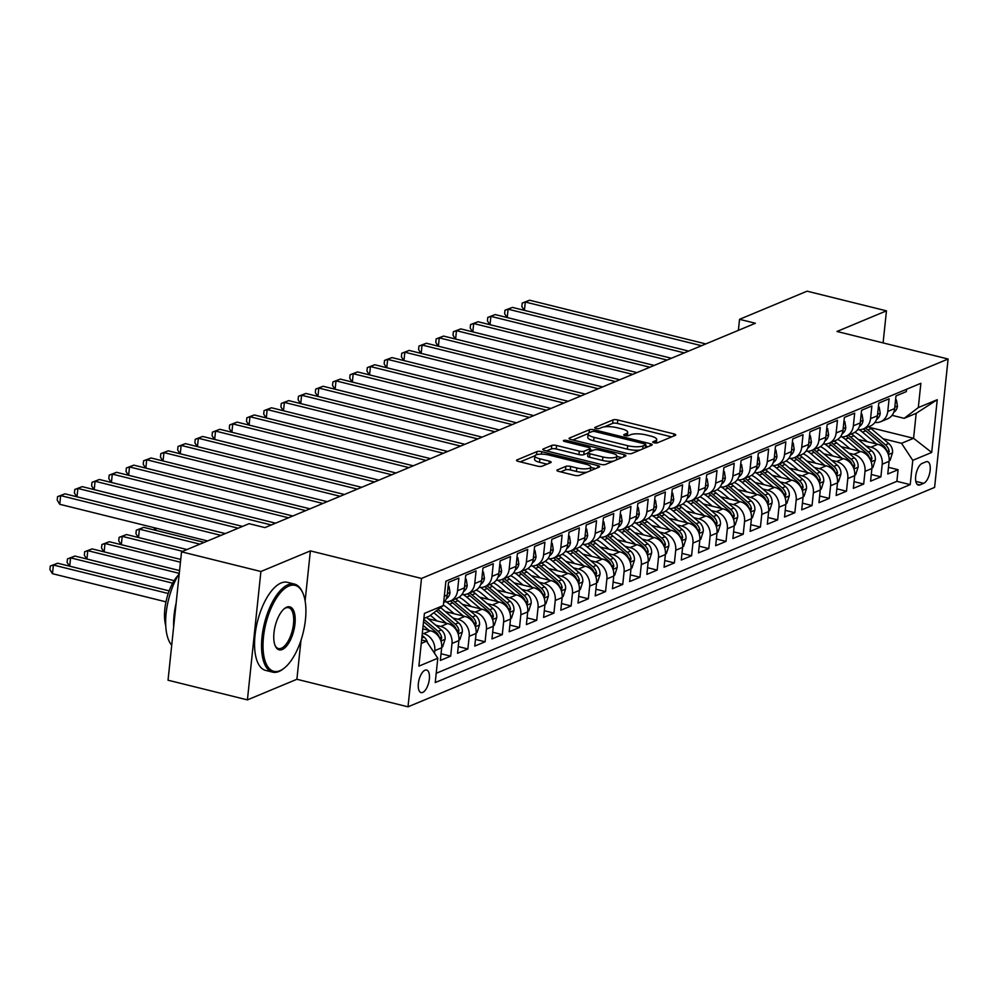 <?xml version="1.0" encoding="UTF-8"?>
<svg xmlns="http://www.w3.org/2000/svg" width="998" height="998" viewBox="0 0 998 998"><rect width="100%" height="100%" fill="white"/><g stroke="black" fill="none" stroke-linecap="round" stroke-linejoin="round"><path stroke-width="1.5" d="M654.014 442.8A2.495 0.686 6 0 0 657.37 442.85L675.322 435.365A3.568 0.986 6 0 0 675.746 434.966A3.568 0.986 6 0 0 673.887 433.893L617.799 419.983A3.568 0.986 6 0 0 612.997 419.909L595.045 427.394A2.495 0.686 6 0 0 594.746 427.668A2.495 0.686 6 0 0 596.043 428.429A2.495 0.686 6 0 0 599.411 428.466L601.732 427.506A11.402 3.144 6 0 1 617.113 427.73L621.779 428.878A11.402 3.144 6 0 1 627.717 432.321A11.402 3.144 6 0 1 626.345 433.606L624.024 434.579A2.495 0.686 6 0 0 623.725 434.854A2.495 0.686 6 0 0 625.022 435.615A2.495 0.686 6 0 0 628.391 435.652L630.711 434.691A11.402 3.144 6 0 1 646.093 434.916L650.771 436.076A11.402 3.144 6 0 1 656.696 439.519A11.402 3.144 6 0 1 655.337 440.792L653.004 441.765A2.495 0.686 6 0 0 652.717 442.039A2.495 0.686 6 0 0 654.014 442.8M422.69 692.412A11.614 5.04 103.9 0 0 429.115 680.761A11.614 5.04 103.9 0 0 426.657 670.045A11.614 5.04 103.9 0 0 425.023 670.207A11.614 5.04 103.9 0 0 418.599 681.859A11.614 5.04 103.9 0 0 421.056 692.587A11.614 5.04 103.9 0 0 422.69 692.412M557.321 469.933A3.568 0.986 6 0 0 556.896 470.332A3.568 0.986 6 0 0 558.743 471.405L574.486 475.31A3.568 0.986 6 0 0 579.289 475.385L599.224 467.076A3.568 0.986 6 0 0 599.648 466.677A3.568 0.986 6 0 0 597.79 465.592L541.702 451.682A3.568 0.986 6 0 0 536.899 451.62L516.964 459.928A3.568 0.986 6 0 0 516.54 460.328A3.568 0.986 6 0 0 518.386 461.4L537.398 466.116A3.568 0.986 6 0 0 542.201 466.178L550.734 462.623A3.568 0.986 6 0 0 551.158 462.224A3.568 0.986 6 0 0 549.312 461.151L539.881 458.818A9.531 2.632 6 0 1 534.928 455.936A9.531 2.632 6 0 1 548.925 455.051L585.851 464.207A9.531 2.632 6 0 1 590.804 467.089A9.531 2.632 6 0 1 576.807 467.975L570.656 466.44A3.568 0.986 6 0 0 565.854 466.378L557.321 469.933L557.233 470.806M310.378 550.884L260.902 571.505L181.536 551.819L168.038 680.212L247.417 699.885L296.893 679.276L408.007 706.821L421.505 578.441L310.378 550.884L305.126 600.908M883.093 342.9L886.461 310.852L836.985 331.473L948.1 359.018L421.505 578.441M886.461 310.852L807.083 291.179L739.543 319.323L738.383 330.35M181.536 551.819L249.076 523.676L264.957 527.605L755.411 323.252L739.543 319.323M627.018 453.416A3.568 0.986 6 0 0 631.821 453.491L651.756 445.183A3.568 0.986 6 0 0 652.181 444.784A3.568 0.986 6 0 0 650.334 443.711L594.234 429.801A3.568 0.986 6 0 0 589.431 429.726L569.496 438.035A3.568 0.986 6 0 0 569.072 438.434A3.568 0.986 6 0 0 570.918 439.507L627.018 453.416M625.484 456.123L605.561 464.432A3.568 0.986 6 0 1 600.746 464.369L544.659 450.46A3.568 0.986 6 0 1 542.8 449.374A3.568 0.986 6 0 1 543.236 448.975L551.757 445.42A3.568 0.986 6 0 1 556.572 445.495L579.314 451.133A3.568 0.986 6 0 0 584.117 451.208L589.781 448.851A3.568 0.986 6 0 0 590.205 448.451A3.568 0.986 6 0 0 588.358 447.366L564.668 441.503A2.495 0.686 6 0 1 563.371 440.742A2.495 0.686 6 0 1 567.039 440.517L624.062 454.651A3.568 0.986 6 0 1 625.921 455.724A3.568 0.986 6 0 1 625.484 456.123M422.316 633.306L423.551 633.618A14.521 12.463 67.4 0 1 434.791 650.646L441.677 647.777L440.343 660.439L450.672 656.135L441.041 653.752M435.714 625.185L440.754 626.445A14.521 12.463 67.4 0 1 451.994 643.473L458.88 640.604L457.546 653.266L467.875 648.962L458.257 646.579M452.93 618.024L457.97 619.271A14.521 12.463 67.4 0 1 469.21 636.3L476.096 633.431L474.761 646.093L485.09 641.789L475.46 639.406M470.133 610.851L475.173 612.098A14.521 12.463 67.4 0 1 486.413 629.127L493.299 626.257L491.964 638.932L502.293 634.628L492.675 632.233M487.348 603.678L492.388 604.925A14.521 12.463 67.4 0 1 503.628 621.954L510.514 619.084L509.18 631.759L519.509 627.455L509.878 625.072M504.551 596.505L509.591 597.765A14.521 12.463 67.4 0 1 520.831 614.793L527.717 611.924L526.383 624.586L536.712 620.282L527.094 617.899M521.767 589.344L526.807 590.591A14.521 12.463 67.4 0 1 538.047 607.62L544.933 604.751L543.598 617.413L553.927 613.109L544.297 610.726M538.97 582.171L544.01 583.418A14.521 12.463 67.4 0 1 555.25 600.447L562.136 597.577L560.801 610.24L571.13 605.936L561.512 603.553M556.173 574.998L561.225 576.245A14.521 12.463 67.4 0 1 572.465 593.274L579.351 590.404L578.017 603.079L588.346 598.775L578.715 596.38M573.388 567.825L578.428 569.072A14.521 12.463 67.4 0 1 589.668 586.1L596.554 583.244L595.22 595.906L605.549 591.602L595.931 589.219M590.591 560.651L595.644 561.911A14.521 12.463 67.4 0 1 606.884 578.94L613.758 576.071L612.435 588.733L622.752 584.429L613.134 582.046M607.807 553.491L612.847 554.738A14.521 12.463 67.4 0 1 624.087 571.767L630.973 568.897L629.638 581.56L639.967 577.256L630.349 574.873M625.01 546.318L630.062 547.565A14.521 12.463 67.4 0 1 641.302 564.594L648.176 561.724L646.854 574.386L657.171 570.095L647.552 567.7M642.225 539.145L647.265 540.392A14.521 12.463 67.4 0 1 658.505 557.42L665.392 554.551L664.057 567.226L674.386 562.922L664.768 560.539M659.429 531.971L664.481 533.231A14.521 12.463 67.4 0 1 675.721 550.26L682.595 547.391L681.272 560.053L691.589 555.749L681.971 553.366M676.644 524.798L681.684 526.058A14.521 12.463 67.4 0 1 692.924 543.087L699.81 540.217L698.475 552.88L708.805 548.576L699.186 546.193M693.847 517.638L698.899 518.885A14.521 12.463 67.4 0 1 710.139 535.914L717.013 533.044L715.691 545.706L726.008 541.403L716.389 539.02M711.063 510.465L716.102 511.712A14.521 12.463 67.4 0 1 727.342 528.74L734.229 525.871L732.894 538.546L743.223 534.242L733.592 531.847M728.266 503.291L733.305 504.539A14.521 12.463 67.4 0 1 744.558 521.567L751.432 518.698L750.109 531.373L760.426 527.069L750.808 524.686M745.481 496.118L750.521 497.378A14.521 12.463 67.4 0 1 761.761 514.407L768.647 511.537L767.312 524.2L777.642 519.896L768.011 517.513M762.684 488.958L767.724 490.205A14.521 12.463 67.4 0 1 778.964 507.234L785.85 504.364L784.528 517.026L794.845 512.722L785.226 510.34M779.9 481.784L784.939 483.032A14.521 12.463 67.4 0 1 796.179 500.06L803.066 497.191L801.731 509.853L812.06 505.549L802.429 503.167M797.103 474.611L802.143 475.859A14.521 12.463 67.4 0 1 813.382 492.887L820.269 490.018L818.946 502.693L829.263 498.389L819.645 495.994M814.318 467.438L819.358 468.686A14.521 12.463 67.4 0 1 830.598 485.714L837.484 482.857L836.149 495.519L846.479 491.216L836.848 488.833M831.521 460.265L836.561 461.525A14.521 12.463 67.4 0 1 847.801 478.553L854.687 475.684L853.365 488.346L863.682 484.042L854.063 481.66M848.737 453.104L853.777 454.352A14.521 12.463 67.4 0 1 865.017 471.38L871.903 468.511L870.568 481.173L880.897 476.869L882.22 464.207A14.521 12.463 -112.6 0 0 870.98 447.179L865.94 445.931M871.266 474.487L880.897 476.869M906.558 389.27L906.309 391.628L895.979 395.932L894.657 408.594A14.521 12.463 -112.6 0 1 887.534 418.848L880.648 421.717A14.521 12.463 -112.6 0 0 887.771 411.463L889.093 398.801L878.776 403.105L877.442 415.767A14.521 12.463 -112.6 0 1 870.331 426.021L863.445 428.891A14.521 12.463 67.4 0 1 857.681 429.614M863.445 428.891A14.521 12.463 67.4 0 0 870.555 418.636L871.89 405.974L861.561 410.278L860.239 422.94A14.521 12.463 -112.6 0 1 853.115 433.194L846.229 436.064A14.521 12.463 67.4 0 1 840.478 436.787M846.229 436.064A14.521 12.463 67.4 0 0 853.352 425.809L854.675 413.147L844.358 417.438L843.023 430.113A14.521 12.463 -112.6 0 1 835.912 440.368L829.026 443.224A14.521 12.463 67.4 0 1 823.263 443.96M829.026 443.224A14.521 12.463 67.4 0 0 836.137 432.982L837.472 420.308L827.142 424.612L825.82 437.274A14.521 12.463 -112.6 0 1 818.697 447.528L811.811 450.397A14.521 12.463 67.4 0 1 806.06 451.121M811.811 450.397A14.521 12.463 67.4 0 0 818.934 440.143L820.269 427.481L809.939 431.785L808.605 444.447A14.521 12.463 -112.6 0 1 801.494 454.701L794.608 457.571A14.521 12.463 67.4 0 1 788.844 458.294M794.608 457.571A14.521 12.463 67.4 0 0 801.718 447.316L803.053 434.654L792.724 438.958L791.402 451.62A14.521 12.463 -112.6 0 1 784.278 461.874L777.392 464.744A14.521 12.463 67.4 0 1 771.641 465.467M777.392 464.744A14.521 12.463 67.4 0 0 784.515 454.489L785.85 441.827L775.521 446.131L774.186 458.793A14.521 12.463 -112.6 0 1 767.075 469.048L760.189 471.917A14.521 12.463 67.4 0 1 754.438 472.64M760.189 471.917A14.521 12.463 67.4 0 0 767.3 461.662L768.635 448.988L758.305 453.292L756.983 465.966A14.521 12.463 -112.6 0 1 749.86 476.208L742.986 479.077A14.521 12.463 67.4 0 1 737.223 479.801M742.986 479.077A14.521 12.463 67.4 0 0 750.097 468.835L751.432 456.161L741.102 460.465L739.768 473.127A14.521 12.463 -112.6 0 1 732.657 483.381L725.771 486.251A14.521 12.463 67.4 0 1 720.02 486.974M725.771 486.251A14.521 12.463 67.4 0 0 732.881 475.996L734.216 463.334L723.887 467.638L722.564 480.3A14.521 12.463 -112.6 0 1 715.441 490.554L708.568 493.424A14.521 12.463 67.4 0 1 702.804 494.147M708.568 493.424A14.521 12.463 67.4 0 0 715.678 483.169L717.013 470.507L706.684 474.811L705.349 487.473A14.521 12.463 -112.6 0 1 698.238 497.728L691.352 500.597A14.521 12.463 67.4 0 1 685.601 501.32M691.352 500.597A14.521 12.463 67.4 0 0 698.463 490.342L699.798 477.68L689.468 481.972L688.146 494.646A14.521 12.463 -112.6 0 1 681.023 504.901L674.149 507.77A14.521 12.463 67.4 0 1 668.386 508.493M674.149 507.77A14.521 12.463 67.4 0 0 681.26 497.515L682.595 484.841L672.265 489.145L670.93 501.819A14.521 12.463 -112.6 0 1 663.82 512.061L656.934 514.931A14.521 12.463 67.4 0 1 651.183 515.654M656.934 514.931A14.521 12.463 67.4 0 0 664.057 504.676L665.379 492.014L655.062 496.318L653.727 508.98A14.521 12.463 -112.6 0 1 646.604 519.234L639.73 522.104A14.521 12.463 67.4 0 1 633.967 522.827M639.73 522.104A14.521 12.463 67.4 0 0 646.841 511.849L648.176 499.187L637.847 503.491L636.512 516.153A14.521 12.463 -112.6 0 1 629.401 526.408L622.515 529.277A14.521 12.463 67.4 0 1 616.764 530M622.515 529.277A14.521 12.463 67.4 0 0 629.638 519.022L630.961 506.36L620.644 510.664L619.309 523.326A14.521 12.463 -112.6 0 1 612.186 533.581L605.312 536.45A14.521 12.463 67.4 0 1 599.549 537.174M605.312 536.45A14.521 12.463 67.4 0 0 612.423 526.196L613.758 513.533L603.428 517.825L602.093 530.499A14.521 12.463 -112.6 0 1 594.983 540.754L588.096 543.611A14.521 12.463 67.4 0 1 582.345 544.347M588.096 543.611A14.521 12.463 67.4 0 0 595.22 533.369L596.542 520.694L586.225 524.998L584.89 537.66A14.521 12.463 -112.6 0 1 577.78 547.914L570.893 550.784A14.521 12.463 67.4 0 1 565.13 551.507M570.893 550.784A14.521 12.463 67.4 0 0 578.004 540.529L579.339 527.867L569.01 532.171L567.675 544.833A14.521 12.463 -112.6 0 1 560.564 555.088L553.678 557.957A14.521 12.463 67.4 0 1 547.927 558.68M553.678 557.957A14.521 12.463 67.4 0 0 560.801 547.702L562.124 535.04L551.807 539.344L550.472 552.006A14.521 12.463 -112.6 0 1 543.361 562.261L536.475 565.13A14.521 12.463 67.4 0 1 530.711 565.854M536.475 565.13A14.521 12.463 67.4 0 0 543.586 554.876L544.92 542.213L534.591 546.517L533.256 559.179A14.521 12.463 -112.6 0 1 526.146 569.434L519.259 572.303A14.521 12.463 67.4 0 1 513.508 573.027M519.259 572.303A14.521 12.463 67.4 0 0 526.383 562.049L527.705 549.374L517.388 553.678L516.053 566.353A14.521 12.463 -112.6 0 1 508.943 576.595L502.056 579.464A14.521 12.463 67.4 0 1 496.293 580.187M502.056 579.464A14.521 12.463 67.4 0 0 509.167 569.222L510.502 556.547L500.173 560.851L498.838 573.513A14.521 12.463 -112.6 0 1 491.727 583.768L484.841 586.637A14.521 12.463 67.4 0 1 479.09 587.36M484.841 586.637A14.521 12.463 67.4 0 0 491.964 576.382L493.286 563.72L482.97 568.024L481.635 580.686A14.521 12.463 -112.6 0 1 474.524 590.941L467.638 593.81A14.521 12.463 67.4 0 1 461.874 594.534M467.638 593.81A14.521 12.463 67.4 0 0 474.749 583.556L476.083 570.893L465.754 575.197L464.432 587.859A14.521 12.463 -112.6 0 1 457.309 598.114L450.422 600.983A14.521 12.463 67.4 0 1 444.671 601.707M450.422 600.983A14.521 12.463 67.4 0 0 457.546 590.729L458.868 578.067L448.551 582.358L447.216 595.033A14.521 12.463 -112.6 0 1 443.611 602.917M441.677 647.777A14.521 12.463 -112.6 0 0 430.437 630.748L422.79 628.852M458.88 640.604A14.521 12.463 -112.6 0 0 447.64 623.575L428.067 618.723M476.096 633.431A14.521 12.463 -112.6 0 0 464.856 616.402L445.283 611.549M493.299 626.257A14.521 12.463 -112.6 0 0 482.059 609.229L462.486 604.376M510.514 619.084A14.521 12.463 -112.6 0 0 499.274 602.056L479.701 597.203M527.717 611.924A14.521 12.463 -112.6 0 0 516.477 594.895L496.904 590.043M544.933 604.751A14.521 12.463 -112.6 0 0 533.693 587.722L514.12 582.869M562.136 597.577A14.521 12.463 -112.6 0 0 550.896 580.549L531.323 575.696M579.351 590.404A14.521 12.463 -112.6 0 0 568.099 573.376L548.526 568.523M596.554 583.244A14.521 12.463 -112.6 0 0 585.315 566.215L565.741 561.35M613.758 576.071A14.521 12.463 -112.6 0 0 602.518 559.042L582.944 554.189M630.973 568.897A14.521 12.463 -112.6 0 0 619.733 551.869L600.16 547.016M648.176 561.724A14.521 12.463 -112.6 0 0 636.936 544.696L617.363 539.843M665.392 554.551A14.521 12.463 -112.6 0 0 654.152 537.523L634.578 532.67M682.595 547.391A14.521 12.463 -112.6 0 0 671.355 530.362L651.781 525.509M699.81 540.217A14.521 12.463 -112.6 0 0 688.57 523.189L668.997 518.336M717.013 533.044A14.521 12.463 -112.6 0 0 705.773 516.016L686.2 511.163M734.229 525.871A14.521 12.463 -112.6 0 0 722.989 508.843L703.415 503.99M751.432 518.698A14.521 12.463 -112.6 0 0 740.192 501.67L720.618 496.817M768.647 511.537A14.521 12.463 -112.6 0 0 757.407 494.509L737.834 489.656M785.85 504.364A14.521 12.463 -112.6 0 0 774.61 487.336L755.037 482.483M803.066 497.191A14.521 12.463 -112.6 0 0 791.826 480.163L772.252 475.31M820.269 490.018A14.521 12.463 -112.6 0 0 809.029 472.99L789.455 468.137M837.484 482.857A14.521 12.463 -112.6 0 0 826.244 465.829L806.671 460.964M854.687 475.684A14.521 12.463 -112.6 0 0 843.447 458.656L823.874 453.803M871.903 468.511A14.521 12.463 -112.6 0 0 860.663 451.483L841.089 446.63M925.944 461.825L922.152 463.396A11.252 4.878 103.9 0 0 915.927 474.686A11.252 4.878 103.9 0 0 918.322 485.078A11.252 4.878 103.9 0 0 919.894 484.916L923.674 483.331A11.252 4.878 103.9 0 0 929.911 472.054A11.252 4.878 103.9 0 0 927.516 461.662A11.252 4.878 103.9 0 0 925.944 461.825M408.007 706.821L934.602 487.411L948.1 359.018M421.256 643.436L426.558 641.215L437.798 658.243L435.24 682.545L910.213 484.629L912.771 460.34L901.531 443.312L883.155 438.758M437.798 658.243L418.873 666.14L424.412 613.396L443.337 605.512L445.894 581.223L920.867 383.307L918.31 407.596L937.247 399.711L931.695 452.456L912.771 460.34M436.226 673.276L896.878 481.323L898.1 469.709L887.771 474L889.106 461.338A14.521 12.463 -112.6 0 0 877.866 444.31L858.292 439.457M874.897 422.441A14.521 12.463 -112.6 0 0 880.648 421.717M865.017 471.38L863.682 484.042M847.801 478.553L846.479 491.216M830.598 485.714L829.263 498.389M813.382 492.887L812.06 505.549M796.179 500.06L794.845 512.722M778.964 507.234L777.642 519.896M761.761 514.407L760.426 527.069M744.558 521.567L743.223 534.242M727.342 528.74L726.008 541.403M710.139 535.914L708.805 548.576M692.924 543.087L691.589 555.749M675.721 550.26L674.386 562.922M658.505 557.42L657.171 570.095M641.302 564.594L639.967 577.256M624.087 571.767L622.752 584.429M606.884 578.94L605.549 591.602M589.668 586.1L588.346 598.775M572.465 593.274L571.13 605.936M555.25 600.447L553.927 613.109M538.047 607.62L536.712 620.282M520.831 614.793L519.509 627.455M503.628 621.954L502.293 634.628M486.413 629.127L485.09 641.789M469.21 636.3L467.875 648.962M451.994 643.473L450.672 656.135M434.791 650.646L434.517 653.266M426.558 641.215L421.618 639.992M901.531 443.312L913.569 438.297L916.201 413.309L904.151 418.337L918.31 407.596M869.632 427.406L913.569 438.297L931.695 452.456M892.062 415.33L904.151 418.337M260.902 571.505L247.417 699.885M443.337 605.512L429.19 616.24L423.876 618.448M888.482 467.314L898.1 469.709M896.878 481.323L910.213 484.629M916.201 413.309L937.247 399.711M296.893 679.276L300.984 640.279M656.322 443.025A11.402 3.144 6 0 0 656.335 442.987L656.696 439.519M627.343 435.839A11.402 3.144 6 0 0 627.355 435.802L627.717 432.321M671.654 436.899L617.438 423.451A3.568 0.986 6 0 0 612.635 423.377L604.252 426.87M588.221 433.544L572.802 439.981M648.089 446.717L645.669 446.118M645.531 444.871A2.495 0.686 6 0 0 645.831 444.597A2.495 0.686 6 0 0 644.533 443.848L595.295 431.635A2.495 0.686 6 0 0 591.939 431.585L589.481 432.608A11.402 3.144 6 0 0 588.121 433.893A11.402 3.144 6 0 0 594.047 437.336L627.705 445.682A11.402 3.144 6 0 0 643.086 445.894L645.531 444.871L645.219 447.915M588.121 433.893L587.76 437.361A11.402 3.144 6 0 0 593.685 440.804L594.047 437.336M640.205 449.998A11.402 3.144 6 0 1 627.343 449.15L593.685 440.804M546.53 450.921L551.395 448.9L551.757 445.42M588.034 452.892L583.755 454.676A3.568 0.986 6 0 1 578.952 454.601L556.198 448.963A3.568 0.986 6 0 0 551.395 448.9M590.067 449.786L592.837 450.472M616.889 456.435L621.816 457.658M602.917 456.984A9.531 2.632 6 0 0 616.914 456.098A9.531 2.632 6 0 0 611.961 453.229L598.95 449.998A3.568 0.986 6 0 0 594.147 449.923L588.483 452.281A3.568 0.986 6 0 0 588.059 452.68A3.568 0.986 6 0 0 589.905 453.766L602.917 456.984L602.555 460.465A9.531 2.632 6 0 0 613.433 461.151M616.44 459.903A9.531 2.632 6 0 0 616.552 459.567L616.914 456.098M588.059 452.68L587.697 456.161A3.568 0.986 6 0 0 589.544 457.234L589.905 453.766M602.555 460.465L589.544 457.234M586.949 472.191A9.531 2.632 6 0 1 576.445 471.443L570.295 469.921A3.568 0.986 6 0 0 565.492 469.846L560.626 471.867M590.392 470.757A9.531 2.632 6 0 0 590.442 470.557L590.804 467.089M534.928 455.936L534.554 459.404A9.531 2.632 6 0 0 539.519 462.286L539.881 458.818M547.066 464.157L539.519 462.286M534.965 455.737L520.27 461.862M595.557 468.598L590.779 467.413M889.156 460.752L890.104 460.352L892.549 452.693A9.618 8.258 -112.6 0 0 888.756 443.511L871.104 428.566A27.769 23.827 -112.6 0 0 868.659 426.72M876.456 443.96L862.497 432.146A27.769 23.827 -112.6 0 0 859.166 429.714M867.262 441.677L860.226 435.714A23.054 19.773 -112.6 0 0 854.812 432.296M888.145 454.003L889.168 451.358A9.618 8.258 -112.6 0 0 885.488 444.871L867.836 429.926A27.769 23.827 -112.6 0 0 865.391 428.08M863.332 428.94A27.769 23.827 67.4 0 1 865.765 430.787L883.43 445.732A9.618 8.258 67.4 0 1 886.935 451.433M895.518 400.373L896.441 399.973L897.439 406.198A9.618 8.258 67.4 0 1 893.759 412.299M701.519 345.707L525.31 302.02L529.614 300.223L705.823 343.923M524.162 310.316L521.842 306.523L522.204 303.055L525.31 302.02L524.437 310.378M522.204 303.055L529.614 300.223M896.441 399.973L895.58 399.761M280.026 670.668A44.286 19.187 103.9 0 0 284.081 668.248A44.286 19.187 103.9 0 0 303.093 632.957A44.286 19.187 103.9 0 0 302.768 592.874A44.286 19.187 103.9 0 0 288.921 586.013A44.286 19.187 103.9 0 0 263.472 637.086A44.286 19.187 103.9 0 0 280.026 670.668M284.081 668.248L283.12 668.984A45.372 19.661 -76.1 0 1 278.953 671.479A45.372 19.661 -76.1 0 1 272.604 672.141A45.372 19.661 -76.1 0 1 262.973 630.249A45.372 19.661 -76.1 0 1 288.073 584.728A45.372 19.661 -76.1 0 1 294.435 584.067A45.372 19.661 -76.1 0 1 302.269 591.777L302.768 592.874M282.247 649.511A22.143 9.593 -76.1 0 1 275.323 646.068A22.143 9.593 -76.1 0 1 275.161 626.033A22.143 9.593 -76.1 0 1 284.667 608.393A22.143 9.593 -76.1 0 1 286.7 607.171A22.143 9.593 -76.1 0 1 294.971 623.962A22.143 9.593 -76.1 0 1 282.247 649.511M275.074 645.494A21.058 9.119 103.9 0 0 278.454 648.538A21.058 9.119 103.9 0 0 281.399 648.226A21.058 9.119 103.9 0 0 293.05 627.106A21.058 9.119 103.9 0 0 288.584 607.67A21.058 9.119 103.9 0 0 285.628 607.982A21.058 9.119 103.9 0 0 284.181 608.792M272.604 672.141L265.618 670.407A45.372 19.661 -76.1 0 1 255.987 628.515A45.372 19.661 -76.1 0 1 281.087 582.994A45.372 19.661 -76.1 0 1 287.449 582.333L294.435 584.067M165.73 625.609A32.672 14.159 -76.1 0 1 178.218 575.285M173.64 626.931A45.372 19.661 -76.1 0 1 176.172 602.892M171.718 645.182A45.372 19.661 -76.1 0 1 179.241 573.601M871.953 467.925L872.888 467.526L875.346 459.866A9.618 8.258 -112.6 0 0 871.553 450.684L853.889 435.739A27.769 23.827 -112.6 0 0 851.456 433.881M859.253 451.133L845.294 439.32A27.769 23.827 -112.6 0 0 841.95 436.887M850.059 448.851L843.011 442.887A23.054 19.773 -112.6 0 0 837.596 439.469M870.942 461.176L871.953 458.531A9.618 8.258 -112.6 0 0 868.285 452.044L850.62 437.099A27.769 23.827 -112.6 0 0 848.188 435.253M846.117 436.101A27.769 23.827 67.4 0 1 848.562 437.96L866.214 452.905A9.618 8.258 67.4 0 1 869.72 458.593M854.737 475.085L855.685 474.699L858.13 467.039A9.618 8.258 -112.6 0 0 854.338 457.845L836.686 442.9A27.769 23.827 -112.6 0 0 834.241 441.054M842.038 458.307L828.078 446.493A27.769 23.827 -112.6 0 0 824.747 444.06M832.856 456.024L825.808 450.061A23.054 19.773 -112.6 0 0 820.393 446.642M853.727 468.349L854.75 465.704A9.618 8.258 -112.6 0 0 851.069 459.217L833.417 444.272A27.769 23.827 -112.6 0 0 830.972 442.413M828.914 443.274A27.769 23.827 67.4 0 1 831.346 445.133L849.011 460.066A9.618 8.258 67.4 0 1 852.517 465.767M837.534 482.259L838.47 481.872L840.927 474.212A9.618 8.258 -112.6 0 0 837.135 465.018L819.47 450.073A27.769 23.827 -112.6 0 0 817.038 448.227M824.835 465.48L810.875 453.666A27.769 23.827 -112.6 0 0 807.532 451.233M815.64 463.197L808.592 457.234A23.054 19.773 -112.6 0 0 803.19 453.816M836.524 475.51L837.534 472.877A9.618 8.258 -112.6 0 0 833.866 466.378L816.202 451.433A27.769 23.827 -112.6 0 0 813.769 449.587M811.698 450.447A27.769 23.827 67.4 0 1 814.143 452.294L831.796 467.239A9.618 8.258 67.4 0 1 835.301 472.94M820.319 489.432L821.267 489.032L823.712 481.385A9.618 8.258 -112.6 0 0 819.932 472.191L802.267 457.246A27.769 23.827 -112.6 0 0 799.822 455.4M807.619 472.64L793.66 460.827A27.769 23.827 -112.6 0 0 790.329 458.406M798.437 470.37L791.389 464.407A23.054 19.773 -112.6 0 0 785.975 460.976M819.308 482.683L820.331 480.038A9.618 8.258 -112.6 0 0 816.651 473.551L798.999 458.606A27.769 23.827 -112.6 0 0 796.554 456.76M794.495 457.62A27.769 23.827 67.4 0 1 796.928 459.467L814.593 474.412A9.618 8.258 67.4 0 1 818.098 480.113M878.302 407.533L879.238 407.147L880.224 413.372A9.618 8.258 67.4 0 1 876.543 419.472M684.304 352.88L508.107 309.193L512.411 307.396L688.608 351.084M506.959 317.476L504.626 313.696L504.988 310.228L508.107 309.193L507.221 317.551M504.988 310.228L512.411 307.396M879.238 407.147L878.365 406.935M861.099 414.706L862.035 414.32L863.02 420.545A9.618 8.258 67.4 0 1 859.34 426.645M667.101 360.053L490.891 316.354L495.195 314.57L671.405 358.257M489.744 324.649L487.423 320.869L487.785 317.401L490.891 316.354L490.018 324.712M487.785 317.401L495.195 314.57M862.035 414.32L861.162 414.108M843.884 421.88L844.819 421.493L845.805 427.718A9.618 8.258 67.4 0 1 842.137 433.806M649.885 367.227L473.688 323.527L477.992 321.73L654.189 365.43M472.541 331.823L470.208 328.043L470.569 324.575L473.688 323.527L472.803 331.885M470.569 324.575L477.992 321.73M844.819 421.493L843.959 421.281M826.681 429.053L827.616 428.666L828.602 434.879A9.618 8.258 67.4 0 1 824.922 440.979M632.682 374.387L456.473 330.7L460.777 328.903L636.986 372.603M455.325 338.996L453.005 335.216L453.366 331.735L456.473 330.7L455.599 339.058M453.366 331.735L460.777 328.903M827.616 428.666L826.743 428.441M803.116 496.605L804.051 496.206L806.509 488.546A9.618 8.258 -112.6 0 0 802.716 479.364L785.052 464.419A27.769 23.827 -112.6 0 0 782.619 462.561M790.416 479.813L776.456 468A27.769 23.827 -112.6 0 0 773.113 465.567M781.222 477.531L774.174 471.567A23.054 19.773 -112.6 0 0 768.772 468.149M802.105 489.856L803.116 487.211A9.618 8.258 -112.6 0 0 799.448 480.724L781.783 465.779A27.769 23.827 -112.6 0 0 779.351 463.933M777.28 464.794A27.769 23.827 67.4 0 1 779.725 466.64L797.377 481.585A9.618 8.258 67.4 0 1 800.883 487.286M809.465 436.213L810.401 435.827L811.386 442.052A9.618 8.258 67.4 0 1 807.719 448.152M615.467 381.56L439.27 337.873L443.574 336.077L619.77 379.764M438.122 346.169L435.789 342.376L436.151 338.908L439.27 337.873L438.384 346.231M436.151 338.908L443.574 336.077M810.401 435.827L809.54 435.615M785.9 503.765L786.848 503.379L789.293 495.719A9.618 8.258 -112.6 0 0 785.513 486.525L767.849 471.592A27.769 23.827 -112.6 0 0 765.404 469.734M773.2 486.987L759.241 475.173A27.769 23.827 -112.6 0 0 755.91 472.74M764.019 484.704L756.971 478.741A23.054 19.773 -112.6 0 0 751.556 475.322M784.89 497.029L785.913 494.384A9.618 8.258 -112.6 0 0 782.232 487.897L764.58 472.952A27.769 23.827 -112.6 0 0 762.135 471.093M760.077 471.954A27.769 23.827 67.4 0 1 762.509 473.813L780.174 488.758A9.618 8.258 67.4 0 1 783.68 494.447M792.262 443.386L793.198 443L794.183 449.225A9.618 8.258 67.4 0 1 790.503 455.325M598.264 388.733L422.054 345.034L426.358 343.25L602.567 386.937M420.906 353.329L418.586 349.55L418.948 346.081L422.054 345.034L421.181 353.404M418.948 346.081L426.358 343.25M793.198 443L792.325 442.788M768.697 510.939L769.633 510.552L772.09 502.892A9.618 8.258 -112.6 0 0 768.298 493.698L750.646 478.753A27.769 23.827 -112.6 0 0 748.201 476.907M755.997 494.16L742.038 482.346A27.769 23.827 -112.6 0 0 738.695 479.913M746.803 491.877L739.755 485.914A23.054 19.773 -112.6 0 0 734.353 482.496M767.687 504.202L768.697 501.557A9.618 8.258 -112.6 0 0 765.029 495.058L747.365 480.125A27.769 23.827 -112.6 0 0 744.932 478.267M742.861 479.127A27.769 23.827 67.4 0 1 745.306 480.986L762.959 495.919A9.618 8.258 67.4 0 1 766.464 501.62M775.059 450.56L775.982 450.173L776.968 456.398A9.618 8.258 67.4 0 1 773.3 462.486M581.061 395.907L404.851 352.207L409.155 350.423L585.352 394.11M403.703 360.503L401.371 356.723L401.745 353.255L404.851 352.207L403.965 360.565M401.745 353.255L409.155 350.423M775.982 450.173L775.122 449.961M751.482 518.112L752.43 517.725L754.875 510.065A9.618 8.258 -112.6 0 0 751.095 500.871L733.43 485.926A27.769 23.827 -112.6 0 0 730.985 484.08M738.782 501.32L724.822 489.519A27.769 23.827 -112.6 0 0 721.492 487.086M729.6 499.05L722.552 493.087A23.054 19.773 -112.6 0 0 717.138 489.669M750.471 511.363L751.494 508.731A9.618 8.258 -112.6 0 0 747.814 502.231L730.162 487.286A27.769 23.827 -112.6 0 0 727.717 485.44M725.658 486.3A27.769 23.827 67.4 0 1 728.091 488.147L745.755 503.092A9.618 8.258 67.4 0 1 749.261 508.793M757.844 457.733L758.779 457.346L759.765 463.571A9.618 8.258 67.4 0 1 756.085 469.659M563.845 403.067L387.636 359.38L391.94 357.583L568.149 401.283M386.488 367.676L384.168 363.896L384.529 360.415L387.636 359.38L386.762 367.738M384.529 360.415L391.94 357.583M758.779 457.346L757.906 457.134M734.279 525.285L735.214 524.886L737.672 517.238A9.618 8.258 -112.6 0 0 733.879 508.044L716.227 493.099A27.769 23.827 -112.6 0 0 713.782 491.253M721.579 508.493L707.619 496.68A27.769 23.827 -112.6 0 0 704.289 494.26M712.385 506.223L705.337 500.26A23.054 19.773 -112.6 0 0 699.935 496.829M733.268 518.536L734.279 515.891A9.618 8.258 -112.6 0 0 730.611 509.404L712.946 494.459A27.769 23.827 -112.6 0 0 710.514 492.613M708.443 493.474A27.769 23.827 67.4 0 1 710.888 495.32L728.54 510.265A9.618 8.258 67.4 0 1 732.045 515.966M740.641 464.906L741.564 464.519L742.562 470.732A9.618 8.258 67.4 0 1 738.882 476.832M546.642 410.24L370.433 366.553L374.737 364.757L550.933 408.456M369.285 374.849L366.952 371.056L367.326 367.588L370.433 366.553L369.547 374.911M367.326 367.588L374.737 364.757M741.564 464.519L740.703 464.295M717.063 532.458L718.011 532.059L720.456 524.399A9.618 8.258 -112.6 0 0 716.676 515.217L699.012 500.272A27.769 23.827 -112.6 0 0 696.579 498.414M704.363 515.667L690.404 503.853A27.769 23.827 -112.6 0 0 687.073 501.42M695.182 513.384L688.133 507.421A23.054 19.773 -112.6 0 0 682.719 504.002M716.053 525.709L717.075 523.064A9.618 8.258 -112.6 0 0 713.408 516.577L695.743 501.632A27.769 23.827 -112.6 0 0 693.298 499.786M691.24 500.647A27.769 23.827 67.4 0 1 693.672 502.493L711.337 517.438A9.618 8.258 67.4 0 1 714.842 523.127M723.425 472.066L724.361 471.68L725.346 477.905A9.618 8.258 67.4 0 1 721.666 484.005M529.427 417.414L353.217 373.726L357.521 371.93L533.73 415.617M352.082 382.009L349.749 378.23L350.111 374.761L353.217 373.726L352.344 382.084M350.111 374.761L357.521 371.93M724.361 471.68L723.488 471.468M699.86 539.619L700.796 539.232L703.253 531.572A9.618 8.258 -112.6 0 0 699.461 522.378L681.809 507.433A27.769 23.827 -112.6 0 0 679.364 505.587M687.16 522.84L673.201 511.026A27.769 23.827 -112.6 0 0 669.87 508.593M677.966 520.557L670.918 514.594A23.054 19.773 -112.6 0 0 665.516 511.176M698.85 532.882L699.86 530.237A9.618 8.258 -112.6 0 0 696.192 523.75L678.528 508.805A27.769 23.827 -112.6 0 0 676.095 506.947M674.024 507.807A27.769 23.827 67.4 0 1 676.469 509.666L694.134 524.611A9.618 8.258 67.4 0 1 697.627 530.3M706.222 479.24L707.145 478.853L708.143 485.078A9.618 8.258 67.4 0 1 704.463 491.178M512.224 424.587L336.014 380.887L340.318 379.103L516.515 422.79M334.866 389.183L332.534 385.403L332.908 381.935L336.014 380.887L335.128 389.257M332.908 381.935L340.318 379.103M707.145 478.853L706.285 478.641M682.644 546.792L683.593 546.405L686.038 538.745A9.618 8.258 -112.6 0 0 682.258 529.551L664.593 514.606A27.769 23.827 -112.6 0 0 662.161 512.76M669.945 530.013L655.985 518.199A27.769 23.827 -112.6 0 0 652.655 515.766M660.763 527.73L653.715 521.767A23.054 19.773 -112.6 0 0 648.301 518.349M681.634 540.043L682.657 537.411A9.618 8.258 -112.6 0 0 678.989 530.911L661.325 515.966A27.769 23.827 -112.6 0 0 658.88 514.12M656.821 514.98A27.769 23.827 67.4 0 1 659.254 516.827L676.918 531.772A9.618 8.258 67.4 0 1 680.424 537.473M689.007 486.413L689.942 486.026L690.928 492.251A9.618 8.258 67.4 0 1 687.248 498.339M495.008 431.76L318.799 388.06L323.103 386.263L499.312 429.963M317.663 396.356L315.331 392.576L315.692 389.108L318.799 388.06L317.925 396.418M315.692 389.108L323.103 386.263M689.942 486.026L689.069 485.814M671.804 493.586L672.727 493.199L673.725 499.412A9.618 8.258 67.4 0 1 670.045 505.512M477.805 438.92L301.596 395.233L305.899 393.437L482.109 437.136M300.448 403.529L298.115 399.749L298.489 396.268L301.596 395.233L300.722 403.591M298.489 396.268L305.899 393.437M672.727 493.199L671.866 492.975M654.588 500.759L655.524 500.36L656.509 506.585A9.618 8.258 67.4 0 1 652.829 512.685M460.589 446.094L284.38 402.406L288.684 400.61L464.893 444.31M283.245 410.702L280.912 406.91L281.274 403.441L284.38 402.406L283.507 410.764M281.274 403.441L288.684 400.61M655.524 500.36L654.651 500.148M665.441 553.965L666.39 553.578L668.835 545.918A9.618 8.258 -112.6 0 0 665.042 536.724L647.39 521.779A27.769 23.827 -112.6 0 0 644.945 519.933M652.742 537.174L638.782 525.36A27.769 23.827 -112.6 0 0 635.452 522.94M643.548 534.903L636.499 528.94A23.054 19.773 -112.6 0 0 631.098 525.522M664.431 547.216L665.441 544.584A9.618 8.258 -112.6 0 0 661.774 538.084L644.122 523.139A27.769 23.827 -112.6 0 0 641.677 521.293M639.606 522.154A27.769 23.827 67.4 0 1 642.051 524L659.715 538.945A9.618 8.258 67.4 0 1 663.208 544.646M648.226 561.138L649.174 560.739L651.619 553.079A9.618 8.258 -112.6 0 0 647.839 543.898L630.175 528.952A27.769 23.827 -112.6 0 0 627.742 527.106M635.526 544.347L621.567 532.533A27.769 23.827 -112.6 0 0 618.236 530.1M626.345 542.064L619.296 536.101A23.054 19.773 -112.6 0 0 613.882 532.683M647.215 554.389L648.238 551.744A9.618 8.258 -112.6 0 0 644.571 545.257L626.906 530.312A27.769 23.827 -112.6 0 0 624.461 528.466M622.403 529.327A27.769 23.827 67.4 0 1 624.848 531.173L642.5 546.118A9.618 8.258 67.4 0 1 646.005 551.819M631.023 568.311L631.971 567.912L634.416 560.252A9.618 8.258 -112.6 0 0 630.624 551.071L612.972 536.126A27.769 23.827 -112.6 0 0 610.526 534.267M618.323 551.52L604.364 539.706A27.769 23.827 -112.6 0 0 601.033 537.273M609.129 549.237L602.081 543.274A23.054 19.773 -112.6 0 0 596.679 539.856M630.012 561.562L631.023 558.917A9.618 8.258 -112.6 0 0 627.355 552.43L609.703 537.485A27.769 23.827 -112.6 0 0 607.258 535.639M605.187 536.487A27.769 23.827 67.4 0 1 607.632 538.346L625.297 553.291A9.618 8.258 67.4 0 1 628.79 558.98M637.385 507.92L638.308 507.533L639.306 513.758A9.618 8.258 67.4 0 1 635.626 519.858M443.386 453.267L267.177 409.579L271.481 407.783L447.69 451.47M266.029 417.863L263.697 414.083L264.071 410.615L267.177 409.579L266.304 417.937M264.071 410.615L271.481 407.783M638.308 507.533L637.448 507.321M613.82 575.472L614.756 575.085L617.201 567.425A9.618 8.258 -112.6 0 0 613.421 558.231L595.756 543.286A27.769 23.827 -112.6 0 0 593.323 541.44M601.108 558.693L587.148 546.879A27.769 23.827 -112.6 0 0 583.818 544.446M591.926 556.41L584.878 550.447A23.054 19.773 -112.6 0 0 579.464 547.029M612.797 568.735L613.82 566.091A9.618 8.258 -112.6 0 0 610.152 559.591L592.488 544.659A27.769 23.827 -112.6 0 0 590.055 542.8M587.984 543.661A27.769 23.827 67.4 0 1 590.429 545.519L608.081 560.452A9.618 8.258 67.4 0 1 611.587 566.153M620.17 515.093L621.105 514.706L622.091 520.931A9.618 8.258 67.4 0 1 618.411 527.031M426.171 460.44L249.974 416.74L254.265 414.956L430.475 458.643M248.826 425.036L246.494 421.256L246.855 417.788L249.974 416.74L249.088 425.098M246.855 417.788L254.265 414.956M621.105 514.706L620.232 514.494M596.604 582.645L597.553 582.258L599.998 574.599A9.618 8.258 -112.6 0 0 596.205 565.404L578.553 550.459A27.769 23.827 -112.6 0 0 576.108 548.613M583.905 565.854L569.945 554.052A27.769 23.827 -112.6 0 0 566.615 551.62M574.711 563.583L567.662 557.62A23.054 19.773 -112.6 0 0 562.261 554.202M595.594 575.896L596.604 573.264A9.618 8.258 -112.6 0 0 592.937 566.764L575.285 551.819A27.769 23.827 -112.6 0 0 572.84 549.973M570.769 550.834A27.769 23.827 67.4 0 1 573.214 552.68L590.878 567.625A9.618 8.258 67.4 0 1 594.371 573.326M602.967 522.266L603.89 521.879L604.888 528.104A9.618 8.258 67.4 0 1 601.208 534.192M408.968 467.613L232.759 423.913L237.062 422.117L413.272 465.817M231.611 432.209L229.278 428.429L229.652 424.961L232.759 423.913L231.885 432.271M229.652 424.961L237.062 422.117M603.89 521.879L603.029 521.667M579.401 589.818L580.337 589.419L582.782 581.772A9.618 8.258 -112.6 0 0 579.002 572.578L561.338 557.633A27.769 23.827 -112.6 0 0 558.905 555.786M566.689 573.027L552.73 561.213A27.769 23.827 -112.6 0 0 549.399 558.793M557.508 570.756L550.459 564.793A23.054 19.773 -112.6 0 0 545.045 561.363M578.378 583.069L579.401 580.424A9.618 8.258 -112.6 0 0 575.734 573.937L558.069 558.992A27.769 23.827 -112.6 0 0 555.636 557.146M553.566 558.007A27.769 23.827 67.4 0 1 556.011 559.853L573.663 574.798A9.618 8.258 67.4 0 1 577.168 580.499M585.751 529.439L586.687 529.052L587.672 535.265A9.618 8.258 67.4 0 1 583.992 541.365M391.752 474.774L215.556 431.086L219.847 429.29L396.056 472.99M214.408 439.382L212.075 435.602L212.437 432.122L215.556 431.086L214.67 439.444M212.437 432.122L219.847 429.29M586.687 529.052L585.814 528.828M562.186 596.991L563.134 596.592L565.579 588.932A9.618 8.258 -112.6 0 0 561.787 579.751L544.135 564.806A27.769 23.827 -112.6 0 0 541.689 562.947M549.486 580.2L535.527 568.386A27.769 23.827 -112.6 0 0 532.196 565.953M540.292 577.917L533.244 571.954A23.054 19.773 -112.6 0 0 527.842 568.536M561.175 590.242L562.186 587.597A9.618 8.258 -112.6 0 0 558.518 581.11L540.866 566.165A27.769 23.827 -112.6 0 0 538.421 564.319M536.35 565.18A27.769 23.827 67.4 0 1 538.795 567.026L556.46 581.971A9.618 8.258 67.4 0 1 559.953 587.672M568.548 536.6L569.471 536.213L570.469 542.438A9.618 8.258 67.4 0 1 566.789 548.538M374.549 481.947L198.34 438.259L202.644 436.463L378.853 480.15M197.192 446.555L194.872 442.763L195.234 439.295L198.34 438.259L197.467 446.617M195.234 439.295L202.644 436.463M569.471 536.213L568.611 536.001M544.983 604.152L545.918 603.765L548.364 596.105A9.618 8.258 -112.6 0 0 544.584 586.911L526.919 571.979A27.769 23.827 -112.6 0 0 524.486 570.12M532.283 587.373L518.324 575.559A27.769 23.827 -112.6 0 0 514.98 573.126M523.089 585.09L516.041 579.127A23.054 19.773 -112.6 0 0 510.627 575.709M543.96 597.415L544.983 594.771A9.618 8.258 -112.6 0 0 541.315 588.284L523.651 573.339A27.769 23.827 -112.6 0 0 521.218 571.48M519.147 572.341A27.769 23.827 67.4 0 1 521.592 574.199L539.244 589.144A9.618 8.258 67.4 0 1 542.75 594.833M551.333 543.773L552.268 543.386L553.254 549.611A9.618 8.258 67.4 0 1 549.574 555.711M357.334 489.12L181.137 445.42L185.428 443.636L361.638 487.323M179.989 453.716L177.656 449.936L178.018 446.468L181.137 445.42L180.251 453.791M178.018 446.468L185.428 443.636M552.268 543.386L551.395 543.174M527.767 611.325L528.715 610.938L531.161 603.279A9.618 8.258 -112.6 0 0 527.368 594.084L509.716 579.139A27.769 23.827 -112.6 0 0 507.271 577.293M515.068 594.546L501.108 582.732A27.769 23.827 -112.6 0 0 497.777 580.3M505.874 592.263L498.825 586.3A23.054 19.773 -112.6 0 0 493.424 582.882M526.757 604.588L527.767 601.944A9.618 8.258 -112.6 0 0 524.1 595.444L506.448 580.512A27.769 23.827 -112.6 0 0 504.002 578.653M501.944 579.514A27.769 23.827 67.4 0 1 504.377 581.372L522.041 596.305A9.618 8.258 67.4 0 1 525.547 602.006M155.987 528.154L155.75 530.35M155.488 530.287L153.842 527.618M534.13 550.946L535.053 550.559L536.051 556.784A9.618 8.258 67.4 0 1 532.371 562.872M340.131 496.293L163.922 452.593L168.225 450.809L344.435 494.497M162.774 460.889L160.453 457.109L160.815 453.641L163.922 452.593L163.048 460.951M160.815 453.641L168.225 450.809M535.053 550.559L534.192 550.347M510.564 618.498L511.5 618.111L513.958 610.452A9.618 8.258 -112.6 0 0 510.165 601.258L492.501 586.313A27.769 23.827 -112.6 0 0 490.068 584.466M497.865 601.707L483.905 589.905A27.769 23.827 -112.6 0 0 480.562 587.473M488.671 599.436L481.622 593.473A23.054 19.773 -112.6 0 0 476.208 590.055M509.541 611.749L510.564 609.117A9.618 8.258 -112.6 0 0 506.897 602.617L489.232 587.672A27.769 23.827 -112.6 0 0 486.799 585.826M484.729 586.687A27.769 23.827 67.4 0 1 487.174 588.533L504.826 603.478A9.618 8.258 67.4 0 1 508.331 609.179M204.216 542.376L143.724 527.368L139.421 529.165L199.912 544.159M138.273 537.46L135.94 533.681L136.314 530.2L143.724 527.368M136.314 530.2L139.421 529.165L138.547 537.523M516.914 558.119L517.85 557.732L518.835 563.957A9.618 8.258 67.4 0 1 515.155 570.045M322.915 503.454L146.718 459.766L151.022 457.97L327.219 501.67M145.571 468.062L143.238 464.282L143.6 460.802L146.718 459.766L145.833 468.124M143.6 460.802L151.022 457.97M517.85 557.732L516.976 557.52M493.349 625.671L494.297 625.272L496.742 617.625A9.618 8.258 -112.6 0 0 492.95 608.431L475.298 593.486A27.769 23.827 -112.6 0 0 472.852 591.639M480.649 608.88L466.69 597.066A27.769 23.827 -112.6 0 0 463.359 594.646M471.455 606.609L464.419 600.646A23.054 19.773 -112.6 0 0 459.005 597.216M492.338 618.922L493.361 616.277A9.618 8.258 -112.6 0 0 489.681 609.79L472.029 594.845A27.769 23.827 -112.6 0 0 469.584 592.999M467.526 593.86A27.769 23.827 67.4 0 1 469.958 595.706L487.623 610.651A9.618 8.258 67.4 0 1 491.128 616.352M187 549.536L126.509 534.541L122.205 536.338L182.696 551.333M121.07 544.634L118.737 540.841L119.099 537.373L126.509 534.541M119.099 537.373L122.205 536.338L121.332 544.696M476.146 632.844L477.081 632.445L479.539 624.785A9.618 8.258 -112.6 0 0 475.747 615.604L458.082 600.659A27.769 23.827 -112.6 0 0 455.649 598.8M463.446 616.053L449.487 604.239A27.769 23.827 -112.6 0 0 446.143 601.806M454.252 613.77L447.204 607.807A23.054 19.773 -112.6 0 0 443.374 605.175M475.123 626.095L476.146 623.451A9.618 8.258 -112.6 0 0 472.478 616.964L454.814 602.019A27.769 23.827 -112.6 0 0 452.381 600.172M450.31 601.033A27.769 23.827 67.4 0 1 452.755 602.879L470.407 617.824A9.618 8.258 67.4 0 1 473.913 623.513M180.738 559.429L109.306 541.714L105.002 543.511L180.438 562.211M103.854 551.794L101.522 548.014L101.896 544.546L109.306 541.714M101.896 544.546L105.002 543.511L104.129 551.869M458.93 640.005L459.878 639.618L462.324 631.959A9.618 8.258 -112.6 0 0 458.531 622.764L440.879 607.819A27.769 23.827 -112.6 0 0 440.592 607.595M446.231 623.226L433.818 612.722M437.037 620.943L430.4 615.317M457.92 633.268L458.943 630.624A9.618 8.258 -112.6 0 0 455.263 624.137L438.022 609.541M436.4 610.776L453.204 624.998A9.618 8.258 67.4 0 1 456.71 630.686M179.565 570.569L92.09 548.888L87.799 550.671L179.278 573.363M86.651 558.967L84.319 555.187L84.68 551.719L92.09 548.888M84.68 551.719L87.799 550.671L86.913 559.042M499.711 565.292L500.634 564.905L501.632 571.118A9.618 8.258 67.4 0 1 497.952 577.218M305.712 510.627L129.503 466.939L133.807 465.143L310.016 508.843M128.355 475.235L126.035 471.443L126.397 467.975L129.503 466.939L128.63 475.298M126.397 467.975L133.807 465.143M500.634 564.905L499.773 564.681M482.496 572.453L483.431 572.066L484.417 578.291A9.618 8.258 67.4 0 1 480.737 584.391M288.497 517.8L112.3 474.112L116.604 472.316L292.801 516.003M111.152 482.396L108.819 478.616L109.181 475.148L112.3 474.112L111.414 482.471M109.181 475.148L116.604 472.316M483.431 572.066L482.558 571.854M465.293 579.626L466.216 579.239L467.214 585.464A9.618 8.258 67.4 0 1 463.534 591.565M271.294 524.973L95.084 481.273L99.388 479.489L275.598 523.177M93.937 489.569L91.616 485.789L91.978 482.321L95.084 481.273L94.211 489.644M91.978 482.321L99.388 479.489M466.216 579.239L465.355 579.027M441.727 647.178L442.663 646.791L445.12 639.132A9.618 8.258 -112.6 0 0 441.328 629.938L426.47 617.363M429.028 630.399L423.152 625.422M440.717 640.429L441.727 637.797A9.618 8.258 -112.6 0 0 438.06 631.297L423.801 619.234M423.551 621.629L435.989 632.158A9.618 8.258 67.4 0 1 439.494 637.859M174.126 580.661L74.887 556.048L70.584 557.845L172.666 583.156M69.436 566.14L67.103 562.361L67.477 558.892L74.887 556.048M67.477 558.892L70.584 557.845L69.71 566.203M448.077 586.799L449.013 586.412L449.998 592.637A9.618 8.258 67.4 0 1 446.318 598.725M238.21 528.204L77.881 488.446L82.185 486.65L242.514 526.408M76.734 496.742L74.401 492.962L74.763 489.494L77.881 488.446L76.996 496.804M74.763 489.494L82.185 486.65M449.013 586.412L448.139 586.2M427.631 642.849A9.618 8.258 -112.6 0 0 424.113 637.111L422.104 635.402M169.149 590.866L57.672 563.221L53.381 565.018L52.457 573.688L165.967 601.844M422.478 640.205A9.618 8.258 -112.6 0 0 421.692 639.269M52.457 573.688L49.9 569.534L50.262 566.053L53.381 565.018L168.225 593.498M50.262 566.053L57.672 563.221M220.995 535.377L60.666 495.619L64.97 493.823L225.298 533.581M207.609 540.953L59.755 504.289L60.666 495.619L57.56 496.655L64.97 493.823M59.755 504.289L57.198 500.135L57.56 496.655M423.551 633.618L430.437 630.748M440.754 626.445L447.64 623.575M457.97 619.271L464.856 616.402M475.173 612.098L482.059 609.229M492.388 604.925L499.274 602.056M509.591 597.765L516.477 594.895M526.807 590.591L533.693 587.722M544.01 583.418L550.896 580.549M561.225 576.245L568.099 573.376M578.428 569.072L585.315 566.215M595.644 561.911L602.518 559.042M612.847 554.738L619.733 551.869M630.062 547.565L636.936 544.696M647.265 540.392L654.152 537.523M664.481 533.231L671.355 530.362M681.684 526.058L688.57 523.189M698.899 518.885L705.773 516.016M716.102 511.712L722.989 508.843M733.305 504.539L740.192 501.67M750.521 497.378L757.407 494.509M767.724 490.205L774.61 487.336M784.939 483.032L791.826 480.163M802.143 475.859L809.029 472.99M819.358 468.686L826.244 465.829M836.561 461.525L843.447 458.656M853.777 454.352L860.663 451.483M870.98 447.179L877.866 444.31M887.771 411.463L894.657 408.594M444.322 596.243L447.216 595.033M457.546 590.729L464.432 587.859M474.749 583.556L481.635 580.686M491.964 576.382L498.838 573.513M509.167 569.222L516.053 566.353M526.383 562.049L533.256 559.179M543.586 554.876L550.472 552.006M560.801 547.702L567.675 544.833M578.004 540.529L584.89 537.66M595.22 533.369L602.093 530.499M612.423 526.196L619.309 523.326M629.638 519.022L636.512 516.153M646.841 511.849L653.727 508.98M664.057 504.676L670.93 501.819M681.26 497.515L688.146 494.646M698.463 490.342L705.349 487.473M715.678 483.169L722.564 480.3M732.881 475.996L739.768 473.127M750.097 468.835L756.983 465.966M767.3 461.662L774.186 458.793M784.515 454.489L791.402 451.62M801.718 447.316L808.605 444.447M818.934 440.143L825.82 437.274M836.137 432.982L843.023 430.113M853.352 425.809L860.239 422.94M870.555 418.636L877.442 415.767M882.22 464.207L889.106 461.338M915.827 481.385L923.674 483.331M917 484.192L919.894 484.916M655.1 442.987L655.337 440.792M626.12 435.802L626.345 433.606M612.635 423.377L612.997 419.909M617.438 423.451L617.799 419.983M673.662 436.051L673.887 433.893M569.409 438.92L569.496 438.035M589.107 432.783L589.431 429.726M594.059 431.435L594.234 429.801M650.097 445.869L650.334 443.711M627.343 449.15L627.705 445.682M642.762 448.925L643.086 445.894M543.137 449.861L543.236 448.975M556.198 448.963L556.572 445.495M578.952 454.601L579.314 451.133M583.755 454.676L584.117 451.208M589.456 451.882L589.781 448.851M566.876 442.039L567.039 440.517M623.837 456.822L624.062 454.651M565.492 469.846L565.854 466.378M570.295 469.921L570.656 466.44M576.445 471.443L576.807 467.975M549.087 463.322L549.312 461.151M516.877 460.802L516.964 459.928M536.575 454.676L536.899 451.62M541.44 454.14L541.702 451.682M597.565 467.763L597.79 465.592M888.357 454.614L892.486 452.892M867.836 429.926L871.104 428.566M862.497 432.146L865.765 430.787M885.488 444.871L888.756 443.511M882.17 446.256L883.43 445.732M886.748 450.759L889.168 451.358M897.414 406.049L894.807 407.134M871.154 461.787L875.283 460.066M850.62 437.099L853.889 435.739M845.294 439.32L848.562 437.96M868.285 452.044L871.553 450.684M864.954 453.429L866.214 452.905M869.532 457.932L871.953 458.531M853.939 468.948L858.068 467.226M833.417 444.272L836.686 442.9M828.078 446.493L831.346 445.133M851.069 459.217L854.338 457.845M847.751 460.602L849.011 460.066M852.329 465.105L854.75 465.704M836.736 476.121L840.865 474.399M816.202 451.433L819.47 450.073M810.875 453.666L814.143 452.294M833.866 466.378L837.135 465.018M830.536 467.763L831.796 467.239M835.114 472.279L837.534 472.877M819.52 483.294L823.649 481.572M798.999 458.606L802.267 457.246M793.66 460.827L796.928 459.467M816.651 473.551L819.932 472.191M813.333 474.936L814.593 474.412M817.911 479.439L820.331 480.038M880.199 413.222L877.591 414.307M862.996 420.383L860.388 421.48M845.793 427.556L843.173 428.641M828.577 434.729L825.97 435.814M802.317 490.467L806.446 488.746M781.783 465.779L785.052 464.419M776.456 468L779.725 466.64M799.448 480.724L802.716 479.364M796.117 482.109L797.377 481.585M800.695 486.612L803.116 487.211M811.374 441.902L808.754 442.987M785.102 497.64L789.231 495.919M764.58 472.952L767.849 471.592M759.241 475.173L762.509 473.813M782.232 487.897L785.513 486.525M778.914 489.282L780.174 488.758M783.492 493.785L785.913 494.384M794.159 449.075L791.551 450.16M767.899 504.801L772.028 503.079M747.365 480.125L750.646 478.753M742.038 482.346L745.306 480.986M765.029 495.058L768.298 493.698M761.699 496.443L762.959 495.919M766.277 500.959L768.697 501.557M776.955 456.236L774.348 457.321M750.683 511.974L754.812 510.252M730.162 487.286L733.43 485.926M724.822 489.519L728.091 488.147M747.814 502.231L751.095 500.871M744.496 503.616L745.755 503.092M749.074 508.119L751.494 508.731M759.74 463.409L757.133 464.494M733.48 519.147L737.609 517.426M712.946 494.459L716.227 493.099M707.619 496.68L710.888 495.32M730.611 509.404L733.879 508.044M727.28 510.789L728.54 510.265M731.858 515.292L734.279 515.891M742.537 470.582L739.93 471.667M716.265 526.32L720.394 524.599M695.743 501.632L699.012 500.272M690.404 503.853L693.672 502.493M713.408 516.577L716.676 515.217M710.077 517.962L711.337 517.438M714.655 522.465L717.075 523.064M725.321 477.755L722.714 478.84M699.062 533.481L703.191 531.759M678.528 508.805L681.809 507.433M673.201 511.026L676.469 509.666M696.192 523.75L699.461 522.378M692.861 525.135L694.134 524.611M697.44 529.639L699.86 530.237M708.118 484.916L705.511 486.014M681.846 540.654L685.988 538.932M661.325 515.966L664.593 514.606M655.985 518.199L659.254 516.827M678.989 530.911L682.258 529.551M675.658 532.296L676.918 531.772M680.237 536.812L682.657 537.411M690.903 492.089L688.296 493.174M673.7 499.262L671.093 500.347M656.484 506.435L653.877 507.52M664.643 547.827L668.772 546.106M644.122 523.139L647.39 521.779M638.782 525.36L642.051 524M661.774 538.084L665.042 536.724M658.455 539.469L659.715 538.945M663.021 543.972L665.441 544.584M647.428 555L651.569 553.279M626.906 530.312L630.175 528.952M621.567 532.533L624.848 531.173M644.571 545.257L647.839 543.898M641.24 546.642L642.5 546.118M645.818 551.146L648.238 551.744M630.225 562.173L634.354 560.452M609.703 537.485L612.972 536.126M604.364 539.706L607.632 538.346M627.355 552.43L630.624 551.071M624.037 553.815L625.297 553.291M628.603 558.319L631.023 558.917M639.281 513.608L636.674 514.694M613.009 569.334L617.151 567.613M592.488 544.659L595.756 543.286M587.148 546.879L590.429 545.519M610.152 559.591L613.421 558.231M606.821 560.988L608.081 560.452M611.4 565.492L613.82 566.091M622.066 520.769L619.459 521.867M595.806 576.507L599.935 574.786M575.285 551.819L578.553 550.459M569.945 554.052L573.214 552.68M592.937 566.764L596.205 565.404M589.618 568.149L590.878 567.625M594.184 572.665L596.604 573.264M604.863 527.942L602.256 529.027M578.591 583.68L582.732 581.959M558.069 558.992L561.338 557.633M552.73 561.213L556.011 559.853M575.734 573.937L579.002 572.578M572.403 575.322L573.663 574.798M576.981 579.826L579.401 580.424M587.647 535.115L585.04 536.2M561.387 590.853L565.517 589.132M540.866 566.165L544.135 564.806M535.527 568.386L538.795 567.026M558.518 581.11L561.787 579.751M555.2 582.495L556.46 581.971M559.766 586.999L562.186 587.597M570.444 542.288L567.837 543.374M544.184 598.027L548.314 596.305M523.651 573.339L526.919 571.979M518.324 575.559L521.592 574.199M541.315 588.284L544.584 586.911M537.984 589.668L539.244 589.144M542.563 594.172L544.983 594.771M553.229 549.461L550.622 550.547M526.969 605.187L531.098 603.466M506.448 580.512L509.716 579.139M501.108 582.732L504.377 581.372M524.1 595.444L527.368 594.084M520.781 596.829L522.041 596.305M525.347 601.345L527.767 601.944M536.026 556.622L533.419 557.707M509.766 612.36L513.895 610.639M489.232 587.672L492.501 586.313M483.905 589.905L487.174 588.533M506.897 602.617L510.165 601.258M503.566 604.002L504.826 603.478M508.144 608.506L510.564 609.117M518.81 563.795L516.203 564.88M492.55 619.533L496.68 617.812M472.029 594.845L475.298 593.486M466.69 597.066L469.958 595.706M489.681 609.79L492.95 608.431M486.363 611.175L487.623 610.651M490.929 615.679L493.361 616.277M475.347 626.707L479.477 624.985M454.814 602.019L458.082 600.659M449.487 604.239L452.755 602.879M472.478 616.964L475.747 615.604M469.147 618.348L470.407 617.824M473.726 622.852L476.146 623.451M458.132 633.867L462.261 632.146M439.557 608.381L440.879 607.819M455.263 624.137L458.531 622.764M451.944 625.521L453.204 624.998M456.51 630.025L458.943 630.624M501.607 570.968L499 572.054M484.392 578.141L481.784 579.227M467.189 585.302L464.581 586.4M440.929 641.04L445.058 639.319M438.06 631.297L441.328 629.938M434.729 632.682L435.989 632.158M439.307 637.198L441.727 637.797M449.973 592.475L447.366 593.561M421.817 638.071L424.113 637.111M645.494 447.79L645.831 444.597M589.868 451.707L590.205 448.451"/></g></svg>
